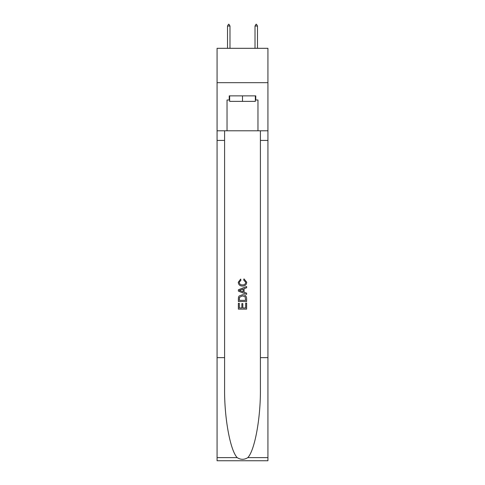 <?xml version="1.0" encoding="UTF-8"?>
<svg xmlns="http://www.w3.org/2000/svg" width="485" height="485" viewBox="0 0 485 485"><rect width="100%" height="100%" fill="white"/><g stroke="black" fill="none" stroke-linecap="round" stroke-linejoin="round"><path stroke-width="0.73" d="M267.932 82.68L267.932 48.312L217.068 48.312L217.068 82.68L267.932 82.68L267.932 130.798L257.965 130.798L257.965 100.001L255.765 100.001L255.765 95.878L229.235 95.878L229.235 100.001L229.647 100.001M255.352 95.878L255.352 101.377L229.647 101.377L229.647 95.878M242.5 95.878L242.5 101.377M245.671 303.089L245.671 307.951L242.815 307.951L245.671 307.951L245.671 303.089L246.623 303.089L246.623 309.115L238.371 309.115L238.371 303.301L238.371 309.115M241.863 303.616L241.863 307.951L239.323 307.951L241.863 307.951L241.863 303.616L242.815 303.616L242.815 307.951M239.081 296.026L238.493 297.226L239.081 296.026L242.451 294.734C245.089 294.722 246.477 295.995 246.623 298.548L246.623 301.5L238.371 301.5L238.371 298.681L238.371 301.5M243.979 278.869L243.706 280.033L243.979 278.869L246.726 282.24C246.501 284.774 245.07 286.047 242.433 286.065L242.433 286.065C239.899 286.011 238.511 284.743 238.268 282.264L240.663 279.081L240.912 280.245L239.22 282.318C239.463 284.101 240.536 284.962 242.433 284.901C244.361 284.998 245.477 284.149 245.774 282.349L243.706 280.033M247.817 457.616L267.932 457.616L267.932 460.75L217.068 460.75L217.068 357.639L224.591 357.639L224.591 388.297C224.228 417.597 230.169 450.329 237.183 457.616C240.724 459.877 244.27 459.877 247.817 457.616C254.831 450.329 260.772 417.597 260.409 388.297L260.409 130.798M238.371 289.794L238.371 291.109L246.623 294.383L238.371 291.109L238.371 289.794L246.623 286.52L238.371 289.794M260.409 357.639L267.932 357.639L267.932 130.798M217.068 357.639L217.068 82.68M224.591 130.798L224.591 357.639M267.932 457.616L267.932 357.639M217.068 130.798L227.035 130.798L227.035 100.001L229.235 100.001M227.035 130.798L257.965 130.798M255.352 100.001L255.765 100.001M246.623 286.52L246.623 287.757L244.082 288.69L244.082 292.206L246.623 293.146L246.623 294.383M240.845 291.012L243.13 291.861L243.13 289.042L239.323 290.448L240.845 291.012M243.13 289.042L243.13 291.861M238.371 298.681L238.493 297.226M245.089 296.693L245.671 300.336L245.089 296.693L242.433 295.898L239.493 297.305L239.323 300.336L245.671 300.336L239.323 300.336M238.371 303.301L239.323 303.301L239.323 307.951M229.987 26.038L228.956 24.25L228.544 24.25L227.513 26.038L229.987 26.038L229.987 48.312M227.513 26.038L227.513 48.312M256.044 24.25L256.456 24.25L257.486 26.038L255.013 26.038L256.044 24.25M257.486 48.312L257.486 26.038M255.013 48.312L255.013 26.038M260.409 140.42L267.932 140.42M224.591 140.42L217.068 140.42M217.068 457.616L237.183 457.616"/></g></svg>
